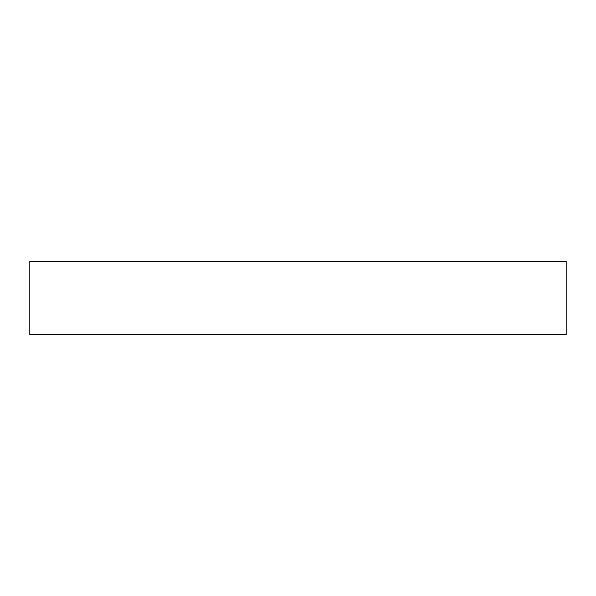 <?xml version="1.0" encoding="UTF-8"?>
<svg xmlns="http://www.w3.org/2000/svg" width="596" height="596" viewBox="0 0 596 596"><rect width="100%" height="100%" fill="white"/><g stroke="black" fill="none" stroke-linecap="round" stroke-linejoin="round"><path stroke-width="0.89" d="M566.2 261.368L29.8 261.368L29.8 334.632L566.2 334.632L566.2 261.368"/></g></svg>
